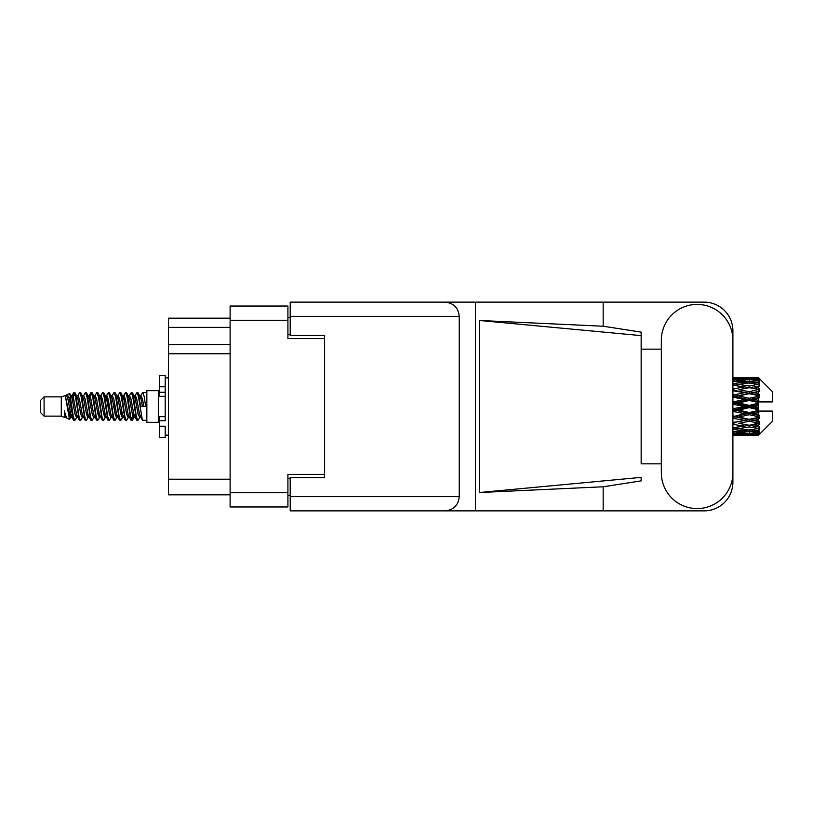 <?xml version="1.0" encoding="UTF-8"?>
<svg xmlns="http://www.w3.org/2000/svg" width="813" height="813" viewBox="0 0 813 813"><rect width="100%" height="100%" fill="white"/><g stroke="black" fill="none" stroke-linecap="round" stroke-linejoin="round"><path stroke-width="1.22" d="M324.611 477.607L324.611 474.396L287.914 474.396L287.914 506.966L230.109 506.966L230.109 306.034L287.914 306.034L287.914 338.604L324.611 338.604L324.611 335.393L324.611 477.607L290.211 477.607L290.211 496.641L459.254 496.641L459.254 316.359L290.211 316.359L290.211 302.131L704.231 302.131A28.668 28.668 0 0 1 732.899 330.81L732.899 349.163M290.211 495.493L287.914 495.493M287.914 317.507L290.211 317.507M230.109 327.365L168.413 327.365L168.413 318.188L230.109 318.188M230.109 494.812L168.413 494.812L168.413 479.213L230.109 479.213M230.109 353.746L168.413 353.746L168.413 479.213M168.413 327.365L168.413 344.57L230.109 344.57M168.413 353.746L168.413 344.57M661.335 472.79A35.782 35.782 0 0 0 697.117 508.572A35.782 35.782 0 0 0 732.899 472.79L732.899 340.21A35.782 35.782 0 0 0 697.117 304.428A35.782 35.782 0 0 0 661.335 340.21L661.335 472.79M459.254 496.641C458.349 505.219 453.613 509.964 445.036 510.869L704.231 510.869A28.668 28.668 0 0 0 732.899 482.19L732.899 463.837M661.335 463.837L641.152 463.847L641.152 335.617L641.152 463.847M479.528 320.485L641.152 335.617L641.152 332.121L603.165 326.216L479.528 320.485L479.528 492.515L641.152 477.383L641.152 480.879L603.165 486.784L603.165 510.869M479.528 492.515L603.165 486.784M603.165 326.216L603.165 302.131M445.036 510.869L290.211 510.869L475.473 510.869L475.473 302.131L290.211 302.131M641.152 349.153L661.335 349.163M324.611 335.393L290.211 335.393L290.211 316.359M290.211 510.869L290.211 496.641M445.036 302.131C453.613 303.036 458.349 307.781 459.254 316.359M44.095 416.134L44.095 396.866L40.65 400.311L40.65 412.689L44.095 416.134L61.29 416.134L64.877 417.618L65.528 416.937L65.01 417.384L66.442 417.384M44.095 396.866L61.29 396.866L61.29 416.134M146.848 406.5L146.848 422.323L158.322 422.323L158.322 390.677L146.848 390.677L146.848 406.5M61.29 396.866L65.284 395.646L69.501 419.528L66.473 417.862L64.318 410.839L64.877 417.618M70.07 410.9L69.318 414.264M69.501 419.528L72.174 414.213M67.103 394.457L69.847 393.695L71.818 406.5L71.818 411.856L69.044 397.628L67.103 394.457L65.914 396.063L66.442 395.616L67.875 398.797L70.741 414.203L71.656 416.937L72.642 417.018M128.993 396.063L131.31 392.506L132.743 396.602L136.635 420.138L138.159 420.138L140.273 416.561M131.31 392.506L132.428 392.862L133.454 396.602L136.33 416.398L137.763 420.494M134.531 396.439L137.041 392.506L138.474 396.602L142.377 420.138L146.848 420.494M140.466 396.063L142.773 392.506L144.206 396.602L145.649 406.5L140.629 406.5L138.159 392.862L140.984 398.797L142.417 406.5M71.818 411.856L73.963 420.494L75.091 420.138L77.194 416.561M71.818 406.5L73.251 416.398L74.684 420.494M72.174 398.787L73.963 392.506L75.396 396.602L79.298 420.138L80.822 420.138L82.733 416.937M73.963 392.506L75.091 392.862L76.117 396.602L78.983 416.398L80.416 420.494M76.473 395.616L77.906 395.616L79.704 392.506L81.137 396.602L85.03 420.138L86.554 420.138L88.658 416.561M86.961 415.86L87.53 412.242M79.704 392.506L80.822 392.862L81.849 396.602L84.715 416.398L86.148 420.494M87.469 417.018L87.946 414.213M82.204 395.616L83.637 395.616L85.436 392.506L86.869 396.602L90.761 420.138L92.286 420.138L94.196 416.937M85.436 392.506L86.554 392.862L87.58 396.602L90.456 416.398L91.889 420.494M89.369 398.787L91.168 392.506L92.601 396.602L96.503 420.138L98.027 420.138L99.928 416.937M98.424 415.86L98.993 412.242M91.168 392.506L92.286 392.862L93.322 396.602L96.188 416.398L97.621 420.494M98.942 417.018L99.41 414.213M94.593 396.063L96.899 392.506L98.332 396.602L102.235 420.138L103.759 420.138L105.863 416.561M104.166 415.86L104.735 412.242M96.899 392.506L98.027 392.862L99.054 396.602L101.92 416.398L103.353 420.494M104.674 417.018L105.151 414.213M100.131 396.439L102.641 392.506L104.074 396.602L107.966 420.138L109.491 420.138L111.401 416.937M102.641 392.506L103.759 392.862L104.786 396.602L107.651 416.398L109.084 420.494M105.141 395.616L106.584 395.616L108.373 392.506L109.806 396.602L113.698 420.138L115.222 420.138L117.326 416.561M115.629 415.86L116.198 412.242M108.373 392.506L109.491 392.862L110.517 396.602L113.393 416.398L114.826 420.494M116.137 417.018L116.615 414.213M111.788 396.063L114.105 392.506L115.537 396.602L119.44 420.138L120.964 420.138L123.068 416.561M121.361 415.86L121.93 412.242M114.105 392.506L115.222 392.862L116.259 396.602L119.125 416.398L120.558 420.494M121.879 417.018L122.357 414.213M117.326 396.439L119.836 392.506L121.269 396.602L125.172 420.138L126.696 420.138L128.606 416.937M119.836 392.506L120.964 392.862L121.991 396.602L124.856 416.398L126.289 420.494M123.068 396.439L125.578 392.506L127.011 396.602L130.903 420.138L132.428 420.138L133.82 414.213M131.665 420.209L133.403 412.242M125.578 392.506L126.696 392.862L127.722 396.602L130.588 416.398L132.021 420.494M72.591 400.758L74.329 392.791M89.786 400.758L90.365 397.14M100.842 398.787L101.32 395.982M101.259 400.758L101.828 397.14M106.574 398.787L107.052 395.982M106.991 400.758L107.56 397.14M118.048 398.787L118.525 395.982M118.464 400.758L119.033 397.14M123.779 398.787L124.257 395.982M124.196 400.758L124.765 397.14M135.253 398.787L135.72 395.982M135.669 400.758L136.238 397.14M137.041 392.506L138.159 392.862M754.088 406.5L758.59 405.443L758.59 407.557L754.088 406.5L749.291 406.5L732.899 410.179M732.899 404.264L744.505 406.5L732.899 408.736M758.59 377.842L759.738 378.98L758.59 377.842L754.088 377.882L758.59 377.842M758.59 378.279L749.291 378.909L738.732 378.34L758.59 378.279L759.738 379.275L758.59 377.974M758.59 378.929L758.59 379.58L754.088 379.234L758.59 378.929L759.738 379.691L758.59 378.391M758.59 380.433L749.291 381.704L738.732 380.555L749.291 379.6L758.59 380.433L759.738 381.145L758.59 379.58M758.59 381.744L758.59 382.872L754.088 382.293L759.738 382.09L758.59 380.687M758.59 384.214L749.291 386.063L738.732 384.407L749.291 382.913L759.738 384.6L758.59 382.872M758.59 386.114L758.59 387.659L754.088 386.876L759.738 386.012L758.59 384.6M758.59 389.407L749.291 391.714L738.732 389.651L749.291 387.71L759.738 389.437L758.59 387.659M758.59 391.775L758.59 393.624L754.088 392.689L759.738 391.236L758.59 389.894M758.59 395.667L758.59 396.226L749.291 398.289L738.732 395.941L749.291 393.685L758.59 395.667L759.738 395.342L758.59 393.624M758.59 398.35L758.59 400.392L754.088 399.366L758.59 398.35L759.738 397.405L758.59 396.226M758.59 402.608L758.59 403.207L749.291 405.372L738.732 402.902L749.291 400.463L758.59 402.608L758.59 401.917L759.708 401.917L758.59 400.392M759.708 401.917L772.35 401.917L772.35 391.592L759.22 378.462M758.59 405.443L758.59 403.207M758.59 409.793L758.59 410.392L749.291 412.537L738.732 410.098L749.291 407.628L758.59 409.793L758.59 407.557M759.22 434.538L772.35 421.408L772.35 411.083L758.59 411.083L758.59 410.392M758.59 412.608L758.59 414.65L754.088 413.634L758.59 412.608L759.708 411.083M758.59 416.774L758.59 417.333L749.291 419.315L738.732 417.059L749.291 414.711L758.59 416.774L759.738 415.595L758.59 414.65M758.59 419.376L758.59 421.225L754.088 420.311L758.59 419.376L759.738 417.658L758.59 417.333M758.59 423.106L749.291 425.29L738.732 423.349L749.291 421.286L758.59 423.106L759.738 421.764L758.59 421.225M758.59 425.341L758.59 426.886L754.088 426.124L758.59 425.341L759.738 423.563L758.59 423.593M758.59 428.4L749.291 430.087L738.732 428.593L749.291 426.937L758.59 428.4L759.738 426.988L758.59 426.886M758.59 430.128L758.59 431.256L754.088 430.707L758.59 430.128L759.738 428.4L758.59 428.786M758.59 432.313L749.291 433.4L738.732 432.445L749.291 431.297L758.59 432.313L759.738 430.91L758.59 431.256M758.59 433.42L758.59 434.071L754.088 433.766L758.59 433.42L759.738 431.855L758.59 432.567M741.619 435.148L749.291 435.168L738.732 434.66L749.291 434.091L758.59 434.609L759.738 433.309L758.59 434.071M758.59 434.609L749.291 435.026M758.59 435.026L754.088 435.118L758.59 435.026L759.738 433.725L758.59 434.721M759.738 434.02L758.59 435.158L759.738 434.02M749.291 435.168L756.974 435.148M733.926 435.168L744.505 435.118L733.926 434.853L733.926 433.532M732.899 434.884L733.926 434.853M745.318 434.914L744.505 435.118M732.899 432.994L744.505 433.766L732.899 434.376M733.926 432.902L733.926 431.408M746.923 433.197L744.505 433.766M737.066 434.254L738.732 434.66M749.291 434.091L749.291 432.679M753.275 434.914L754.088 435.118M732.899 429.437L744.505 430.707L732.899 431.835M733.478 427.79L732.899 427.892M733.926 429.294L733.926 427.709L738.732 428.593M748.234 429.945L744.505 430.707M735.623 431.754L738.732 432.445M749.291 431.297L749.291 429.742M751.669 433.197L754.088 433.766M732.899 424.437L744.505 426.124L732.899 427.699M733.926 424.254L733.926 422.679L732.899 422.862M732.899 418.309L744.505 420.311L732.899 422.821M749.291 426.937L749.291 425.341L745.46 425.961L749.291 425.341L754.088 426.124L738.732 423.349M750.358 429.945L754.088 430.707M733.926 422.435L732.899 422.232M733.926 418.095L733.926 416.632L732.899 416.845M732.899 411.439L744.505 413.634L732.899 416.723M749.291 421.286L749.291 419.762L732.899 422.496M749.291 419.315L744.505 420.311M749.291 425.29L759.738 423.563M733.926 416.002L732.899 415.768M733.926 411.205L733.926 409.945L732.899 409.976M749.291 414.711L749.291 413.35L733.926 416.632L738.732 417.059M749.291 412.537L749.291 413.35L744.505 413.634M759.738 417.658L749.291 419.762L754.088 420.311M733.926 404.02L733.926 403.055L732.899 403.278M732.899 397.232L744.505 399.366L733.926 401.795L733.926 403.055L732.899 403.024M733.926 408.98L733.926 409.945L738.732 410.098M749.291 407.628L749.291 406.5L744.505 406.5M759.555 411.083L749.291 413.35L754.088 413.634M733.926 401.795L732.899 401.561M733.926 396.998L733.926 396.368L732.899 396.581M732.899 390.768L744.505 392.689L733.926 394.905L733.926 396.368L732.899 396.277M749.291 400.463L749.291 399.65L733.926 403.055L738.732 402.902M749.291 398.289L749.291 399.65L744.505 399.366M749.291 405.372L749.291 406.5L732.899 402.821M758.59 404.407L749.291 406.5L758.59 408.593M733.926 394.905L732.899 394.691M733.926 390.565L732.899 390.504M732.899 385.301L744.505 386.876L733.926 388.746L733.926 390.321L732.899 390.179M749.291 393.685L733.926 396.368L738.732 395.941M749.291 391.714L749.291 393.238L744.505 392.689M759.738 397.405L749.291 399.65L754.088 399.366M733.926 388.746L732.899 388.563M733.478 385.21L732.899 385.108M749.291 387.71L738.732 389.651M759.738 389.437L744.505 386.876L749.291 387.659L753.133 387.039L749.291 387.659L749.291 386.063M759.738 391.236L749.291 393.238L754.088 392.689M732.899 381.165L744.505 382.293L732.899 383.563M733.926 383.706L733.926 385.291L738.732 384.407M748.234 383.055L744.505 382.293M732.899 378.624L744.505 379.234L732.899 380.006M733.926 380.098L733.926 381.592M746.923 379.803L744.505 379.234M735.623 381.246L738.732 380.555M749.291 381.704L749.291 383.258M750.358 383.055L754.088 382.293M733.926 377.832L744.505 377.882L732.899 378.116M733.926 378.147L733.926 379.468M745.318 378.086L744.505 377.882M737.066 378.746L738.732 378.34M749.291 378.909L749.291 380.321M751.669 379.803L754.088 379.234M756.974 377.852L741.619 377.852M753.275 378.086L754.088 377.882M64.318 416.632L65.01 417.384M70.457 395.758L71.259 396.063L72.174 398.797L75.04 414.203L76.473 417.384L76.991 416.937M80.822 392.862L83.637 398.797L86.513 414.203L87.946 417.384L88.465 416.937M90.812 406.5L91.523 402.333M92.286 392.862L95.111 398.797L97.977 414.203L99.41 417.384L100.842 417.384M103.759 392.862L106.584 398.797L109.45 414.203L110.883 417.384L112.316 417.384M113.749 406.5L114.46 402.333M115.222 392.862L118.048 398.797L120.913 414.203L122.346 417.384L122.875 416.937M126.696 392.862L129.521 398.797L132.387 414.203L133.82 417.384L135.253 414.213M64.318 410.839L66.473 417.862M71.453 396.439L72.174 395.616L73.607 398.797L76.473 414.203L79.298 420.138M83.637 395.616L85.08 398.797L87.946 414.203L90.761 420.138M93.678 395.616L95.111 395.616L96.544 398.797L99.41 414.203L102.235 420.138M106.584 395.616L108.017 398.797L110.883 414.203L113.698 420.138M114.46 410.667L115.182 406.5M117.529 396.063L118.048 395.616L119.481 398.797L122.346 414.203L125.172 420.138M128.078 395.616L129.521 395.616L130.954 398.797L133.82 414.203L136.635 420.138M139.551 395.616L140.984 395.616L142.417 398.797L143.85 406.5M65.284 395.646L69.308 414.203L70.741 417.384L71.259 416.937M75.091 392.862L77.906 398.797L80.772 414.203L82.204 417.384L83.637 417.384M86.554 392.862L89.379 398.797L92.245 414.203L93.678 417.384L95.111 417.384M98.027 392.862L100.842 398.797L103.708 414.203L105.141 417.384L105.67 416.937M108.017 406.5L108.729 402.333M109.491 392.862L112.316 398.797L115.182 414.203L116.615 417.384L117.133 416.937M120.964 392.862L123.779 398.797L126.645 414.203L128.078 417.384L129.521 417.384M134.734 396.063L135.253 395.616L133.82 395.616L135.253 398.797L138.119 414.203L139.551 417.384L140.07 416.937M77.906 395.616L79.339 398.797L82.204 414.203L85.03 420.138M87.946 398.787L89.379 395.616L90.812 398.797L93.678 414.203L96.503 420.138M100.324 396.063L100.842 395.616L102.275 398.797L105.141 414.203L107.966 420.138M110.883 395.616L112.316 395.616L113.749 398.797L116.615 414.203L119.44 420.138M122.346 395.616L123.779 395.616L125.212 398.797L128.078 414.203L130.903 420.138M131.665 410.667L132.387 406.5M135.253 395.616L136.686 398.797L139.551 414.203L142.377 420.138M759.738 395.342L732.899 390.138M759.555 401.917L732.899 396.155M759.738 415.595L732.899 409.722M759.738 421.764L732.899 416.419M165.202 416.632L159.47 416.632L159.47 420.717L165.202 420.717L165.202 386.764L159.47 386.764L159.47 375.535L165.202 375.535L165.202 392.283L159.47 392.283L159.47 396.368L165.202 396.368M159.47 420.717L159.47 437.465L165.202 437.465L165.202 426.236L159.47 426.236M159.47 386.764L159.47 392.283M230.109 492.749L287.914 492.749M287.914 320.251L230.109 320.251M287.914 478.298L290.211 478.298M290.211 334.702L287.914 334.702M165.202 396.317L159.47 396.317M165.202 416.683L159.47 416.683M158.322 418.543L159.47 418.543M746.415 435.168L752.177 435.168M732.899 377.832L736.812 377.832M746.415 377.832L752.177 377.832M142.773 392.506L146.848 392.506M158.322 394.457L159.47 394.457M69.847 393.695L71.259 396.063M132.428 420.138L134.338 416.937M70.741 395.616L72.174 395.616M76.473 417.384L77.906 417.384M87.946 417.384L89.379 417.384M116.615 395.616L118.048 395.616M122.346 417.384L123.779 417.384M133.82 417.384L135.253 417.384M71.656 396.063L73.566 392.862M132.428 392.862L134.338 396.063M65.01 395.616L66.442 395.616M70.741 417.384L72.174 417.384M87.946 395.616L89.379 395.616M99.41 395.616L100.842 395.616M105.141 417.384L106.584 417.384M116.615 417.384L118.048 417.384M139.551 417.384L140.984 417.384M71.656 416.937L73.566 420.138M88.851 396.063L90.761 392.862M165.202 435.168L168.413 435.168M165.202 377.832L168.413 377.832"/></g></svg>
